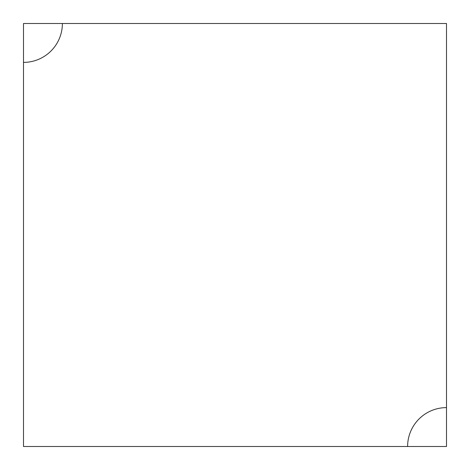 <?xml version="1.0" encoding="UTF-8"?>
<svg xmlns="http://www.w3.org/2000/svg" width="470" height="470" viewBox="0 0 470 470"><rect width="100%" height="100%" fill="white"/><g stroke="black" fill="none" stroke-linecap="round" stroke-linejoin="round"><path stroke-width="0.7" d="M407.613 446.5L446.5 446.5L446.5 23.5L23.5 23.5L23.5 446.5L407.613 446.5A38.887 38.887 0 0 1 446.5 407.613M62.387 23.5A38.887 38.887 0 0 1 23.5 62.387"/></g></svg>

